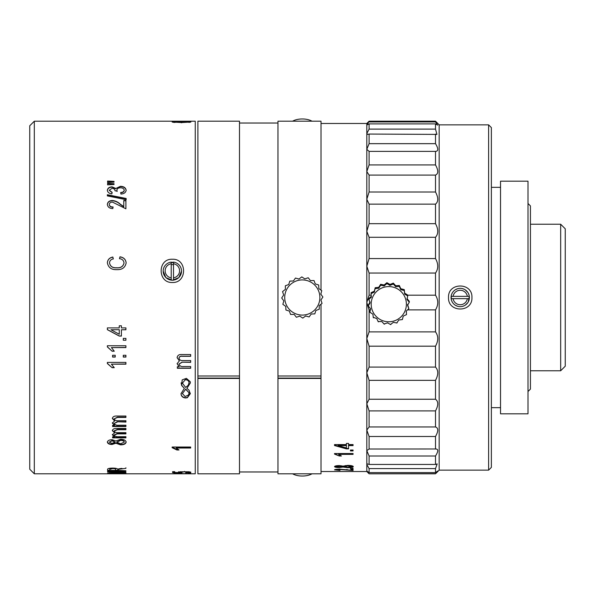 <?xml version="1.0" encoding="UTF-8"?>
<svg xmlns="http://www.w3.org/2000/svg" width="595" height="595" viewBox="0 0 595 595"><rect width="100%" height="100%" fill="white"/><g stroke="black" fill="none" stroke-linecap="round" stroke-linejoin="round"><path stroke-width="0.89" d="M468.295 301.821L469.314 296.355L467.365 296.355A7.237 7.237 0 0 0 453.078 296.355L451.136 296.355A9.156 9.156 0 0 1 460.225 288.344L459.34 288.382M469.195 295.641L468.986 294.837M468.979 294.8L468.295 293.179M467.915 292.524L465.141 289.772M464.539 289.423L464.137 289.222M464.093 289.2L462.196 288.553M461.17 288.389L460.27 288.344M457.615 288.724L455.473 289.668M454.409 290.42L453.747 291.022M452.49 292.591L452.148 293.179M452.133 293.216L451.62 294.361M451.598 294.413L451.456 294.845M451.285 295.499L451.263 299.404M448.511 297.5C447.797 282.179 472.638 282.171 471.932 297.5C472.646 312.836 447.79 312.821 448.511 297.5M488.614 124.853L491.366 127.605L491.366 467.395L488.614 470.147L488.614 124.853L439.162 124.853L435.503 121.194L369.093 121.194L366.937 125.143M488.614 470.147L439.162 470.147L439.162 124.853L439.162 470.147L435.503 473.806L437.741 470.98L435.503 472.586L435.503 468.592L437.191 463.914L435.503 464.45L435.503 456.008C438.493 451.218 438.493 448.89 435.503 449.017L435.503 436.492C438.493 431.189 438.493 428.013 435.503 426.957L435.503 410.9C438.493 405.314 438.493 401.432 435.503 399.245L435.503 380.354C438.493 374.731 438.493 370.313 435.503 367.085L435.503 346.186C438.493 340.771 438.493 336.004 435.503 331.884L435.503 309.891C438.493 304.923 438.493 300.014 435.503 295.18L435.503 273.053C438.493 268.747 438.493 263.92 435.503 258.572L435.503 237.286C438.493 233.828 438.493 229.291 435.503 223.675L435.503 204.145C438.493 201.69 438.493 197.637 435.503 191.999L369.093 191.999L369.093 175.086L435.503 175.086C438.493 173.74 438.493 170.356 435.503 164.934L369.093 164.934L369.093 151.383L435.599 151.383M451.456 300.155L452.126 301.784M452.148 301.821L452.55 302.491M453.747 303.978L454.409 304.58M455.406 305.287L457.786 306.328M459.34 306.618L460.218 306.656A9.156 9.156 0 0 1 451.107 298.4A9.156 9.156 0 0 0 451.136 298.645L453.078 298.645A7.237 7.237 0 0 0 467.365 298.645L469.314 298.645A9.156 9.156 0 0 1 460.225 306.656M462.263 306.432L463.929 305.875M464.137 305.778L464.539 305.577M465.312 305.116L467.834 302.595M528.003 413.815L528.003 181.185L500.521 181.185L500.521 413.815L528.003 413.815M321.01 290.152L321.01 121.194L277.962 121.194L277.962 375.988L321.01 375.988L321.01 304.216M321.01 300.311L321.01 299.843M321.01 294.458L321.01 293.268M239.495 375.988L239.495 121.194L197.89 121.194L197.89 378.435L239.495 378.435L239.495 375.988L197.89 375.988L197.89 297.5M239.495 378.108L197.89 378.108L197.89 375.988M197.89 378.108L197.89 473.806L239.495 473.806L239.495 378.435M321.01 375.988L321.01 473.806L277.962 473.806L277.962 378.435L321.01 378.435M277.962 375.988L277.962 378.435M321.01 378.108L277.962 378.108M172.371 259.256C187.299 258.483 187.284 283.153 172.364 282.491C157.43 283.138 157.407 258.475 172.371 259.256M163.201 271.156L165.864 277.62L172.364 280.319L178.85 277.62L181.52 271.156M173.502 262.283L171.219 262.283M178.649 472.08L179.266 472.088L178.545 471.746M188.957 471.753L189.017 472.274L185.685 472.832L190.913 472.274L189.076 471.768L180.047 471.768L178.545 472.199L179.266 472.542L174.737 472.46L174.737 471.656L172.602 471.656L172.602 472.653L181.981 472.809L181.981 472.348M180.486 472.326L179.266 472.304M174.737 472.229L172.602 472.192M180.575 471.701L180.449 472.274L181.981 472.809M190.586 472.036L189.017 472.259M115.869 443.23L112.098 444.472C109.294 444.45 107.717 443.669 107.36 442.137C107.732 440.568 109.331 439.757 112.172 439.712L115.869 440.999L120.599 439.288C123.886 439.348 125.738 440.293 126.155 442.122C125.746 443.93 123.872 444.837 120.54 444.859L115.869 443.23M117.267 433.881L114.262 435.049C114.887 436.366 116.471 436.916 119.015 436.7L125.917 436.7L125.917 437.861L112.596 437.861L112.596 436.849L114.471 436.849L112.358 434.804L114.634 432.855L112.358 430.683C112.723 429.084 114.203 428.34 116.813 428.452L125.917 428.452L125.917 429.724L117.535 429.724L114.262 430.959C114.679 432.215 115.988 432.788 118.182 432.669L125.917 432.669L125.917 433.881L117.267 433.881M117.267 422.063L114.262 423.372C114.887 424.845 116.471 425.462 119.015 425.224L125.917 425.224L125.917 426.526L112.596 426.526L112.596 425.388L114.471 425.388L112.358 423.097L114.634 420.925L112.358 418.501C112.723 416.731 114.203 415.912 116.813 416.039L125.917 416.039L125.917 417.437L117.535 417.437L114.262 418.806C114.679 420.211 115.988 420.844 118.182 420.71L125.917 420.71L125.917 422.063L117.267 421.743L114.262 423.372M112.12 367.68L114.262 367.68L111.406 364.177L125.917 364.177L125.917 362.407L107.36 362.407L107.36 363.552L112.12 367.68L107.36 363.381M115.214 357.067L112.596 357.067L112.596 355.274L115.214 355.274L115.214 357.067M125.917 357.067L123.299 357.067L123.299 355.274L125.917 355.274L125.917 357.067M112.12 351.214L114.262 351.214L111.406 347.577L125.917 347.577L125.917 345.747L107.36 345.747L107.36 346.93L112.12 351.214L107.36 346.803M125.917 340.228L123.299 340.228L123.299 338.384L125.917 338.384L125.917 340.228M121.402 329.771L121.402 336.063L119.26 336.063L107.36 329.667L107.36 327.897L119.26 327.897L119.26 325.785L121.402 325.785L121.402 327.897L125.917 327.897L125.917 329.771L121.402 329.771L125.917 329.69M119.498 258.661L119.974 256.809C123.701 257.39 125.761 259.427 126.155 262.916C125.188 267.653 122.012 269.899 116.635 269.639C111.384 269.825 108.29 267.527 107.36 262.745C107.688 259.584 109.51 257.68 112.834 257.04L113.31 258.892C111.005 259.346 109.74 260.655 109.502 262.826C110.231 266.374 112.604 268.018 116.635 267.757C120.711 268.085 123.172 266.493 124.013 262.975C123.708 260.454 122.198 259.018 119.498 258.661M123.775 200.508L125.917 200.508L125.917 208.793L112.462 202.099C110.573 202.136 109.502 202.932 109.264 204.472C109.614 206.197 110.878 207.023 113.072 206.948L112.834 208.585C109.532 208.473 107.71 207.082 107.36 204.412C107.68 201.883 109.391 200.582 112.5 200.508C115.504 200.835 118.085 202.047 120.22 204.13L123.775 206.539L123.775 200.508M126.155 199.689L107.36 195.911L107.36 194.721L126.155 198.477L126.155 199.689M120.926 194.044L120.688 192.512C122.763 192.386 123.953 191.62 124.251 190.221C123.864 188.608 122.592 187.797 120.421 187.797C118.353 187.812 117.17 188.593 116.88 190.132L117.133 191.181L114.999 190.764C114.902 189.255 113.905 188.451 112.024 188.355L109.264 190.221L112.12 192.319L111.882 193.858C109.145 193.561 107.636 192.363 107.36 190.266C107.717 188.094 109.302 186.956 112.135 186.867L115.869 188.481L120.398 186.309C123.767 186.384 125.686 187.693 126.155 190.244C125.746 192.587 123.998 193.858 120.926 194.044M107.598 184.844L107.598 183.386L114.024 183.706L114.024 184.487L107.598 184.844M107.598 182.479L107.598 181.044L114.024 181.386L114.024 182.144L107.598 182.479M125.917 471.679L107.598 471.374L125.917 471.679M125.917 467.789L125.917 468.332L121.997 468.845C119.357 469.068 117.974 469.418 117.832 469.894L117.832 469.44C117.974 468.972 119.357 468.622 121.997 468.399L117.713 469.12C117.17 468.466 115.482 468.116 112.648 468.087C109.205 468.146 107.524 468.57 107.598 469.373L107.598 470.742L125.917 470.742L117.832 470.385L117.832 469.894M181.044 393.622L184.361 388.356L181.579 385.404L182.219 379.863L186.399 378.346L190.251 381.752L190.37 382.935L186.934 388.356L189.076 390.275L190.251 393.801L187.358 397.713L185.536 397.981C183.201 397.743 181.735 396.672 181.148 394.782L181.044 393.622M190.281 393.221L187.358 397.453L185.536 397.72C183.208 397.482 181.743 396.419 181.148 394.537L181.044 393.369M182.025 362.34L179.021 364.066C179.645 366.022 181.23 366.84 183.773 366.52L190.675 366.52L190.675 368.268L177.355 368.268L177.355 366.743L179.236 366.743L177.117 363.701L179.4 360.845L177.117 357.699C177.481 355.423 178.969 354.367 181.572 354.531L190.675 354.531L190.675 356.323L182.293 356.323C180.493 356.085 179.407 356.673 179.021 358.093C179.445 359.916 180.746 360.741 182.94 360.57L190.675 360.57L190.675 362.34L182.025 362.176L179.028 363.999M190.675 448.028L190.675 447.031L172.126 447.031L172.126 447.678L176.879 449.976L179.021 449.976L176.165 448.028L190.675 448.028M181.527 122.57L172.126 122.027L181.527 121.625L190.913 122.035L181.527 122.57M190.675 121.454L188.065 121.454L190.675 121.365M34.317 121.202L29.75 125.768L29.75 469.232L34.317 473.798L34.317 121.202L195.257 121.202L195.257 473.798L126.028 473.798M126.155 441.75C125.746 443.543 123.872 444.458 120.54 444.48L115.869 442.851L112.098 444.086C109.294 444.063 107.717 443.29 107.36 441.765M120.54 444.859L120.54 444.48M114.976 442.122L112.172 440.828L109.264 442.137L112.046 443.409L114.976 442.122M114.947 441.936L112.172 440.456L109.264 442.137M124.236 441.936L124.251 441.75C123.924 440.612 122.704 440.04 120.606 440.04L116.903 441.959M125.917 433.524L117.267 433.524L114.277 434.893M125.917 429.374L117.535 429.374L114.277 430.795M114.634 432.855L112.358 430.334M113.615 436.485L114.471 436.485L112.358 434.447M125.917 437.496L112.596 437.496M114.188 420.717L114.634 420.925M125.917 417.125L117.535 417.125L114.262 418.806M125.917 421.743L117.267 421.743M114.634 420.606L112.358 418.188M113.742 425.053L114.471 425.053L112.358 422.77M125.917 426.191L112.596 426.191M114.166 367.502L112.12 367.502M125.917 363.999L111.406 364.177M125.917 356.911L123.299 356.911M125.917 347.443L111.406 347.577M114.195 351.072L112.12 351.072M110.982 329.771L119.26 329.69L110.982 329.771L119.26 334.226L119.26 329.771M121.402 335.967L119.26 335.967L107.36 329.585M107.36 262.834C107.68 259.68 109.51 257.784 112.834 257.144L113.31 258.996M116.635 267.757L116.635 267.839C120.711 268.159 123.172 266.567 124.013 263.064L124.013 262.975M109.502 262.856L109.502 262.916C110.231 266.456 112.604 268.092 116.635 267.839M119.498 258.758L119.974 256.914C123.701 257.494 125.761 259.524 126.155 263.005M109.264 204.472L109.264 204.71C109.614 206.435 110.878 207.253 113.072 207.186M107.36 204.65C107.673 202.129 109.383 200.835 112.5 200.76C115.512 201.088 118.085 202.293 120.22 204.375L123.775 206.777M123.775 200.76L125.917 200.76M107.36 194.989L126.155 198.73M115.869 188.481L120.398 186.599C123.767 186.666 125.686 187.975 126.155 190.519M107.36 190.541C107.717 188.377 109.302 187.246 112.135 187.157L115.869 188.764M109.279 190.37L112.12 192.594M116.888 190.274L117.133 191.456M120.688 192.787C122.763 192.661 123.953 191.895 124.251 190.497L124.243 190.34M124.013 473.33L124.013 473.791L117.416 473.784L117.416 473.322M124.013 473.791L117.245 473.776M107.36 473.784L113.072 473.784L109.502 473.791L109.502 473.33M115.951 473.798L109.614 473.769M115.504 473.791L126.155 473.791M120.882 473.776L120.882 473.322M107.598 473.248L107.598 473.709L123.358 473.494L107.598 473.248L123.358 472.675L107.598 472.058L125.917 472.564L109.815 473.151L125.917 473.546L107.598 473.709M125.917 473.092L125.917 473.546M119.974 472.995L119.974 473.449M123.358 473.032L123.358 473.494M123.358 472.222L123.358 472.675M119.372 472.14L119.372 472.594M116.523 472.809L121.677 472.899M109.815 472.69L109.815 473.151M111.964 472.653L111.964 473.107M117.832 470.295L115.69 470.295M109.74 470.295L107.598 470.295M115.69 469.009C115.839 468.481 114.828 468.183 112.663 468.116L109.74 468.897L109.74 469.343L112.663 468.562C114.828 468.629 115.839 468.927 115.69 469.455L115.69 469.009M190.37 382.823L186.934 388.356M190.274 393.102L190.251 393.548M182.434 393.533L185.112 396.568L188.541 394.968L189.076 392.812L185.647 389.271L182.434 393.533L185.647 389.271M182.434 383.165L185.647 387.434L188.221 385.307L189.076 382.6C188.727 380.703 187.44 379.759 185.216 379.774L182.434 383.165L185.216 379.774M189.076 382.6L189.076 382.377C188.727 380.495 187.44 379.55 185.216 379.558M189.076 392.812L185.647 389.033M182.434 393.459L182.427 393.883M184.361 388.356L181.579 385.173L181.118 382.875M190.675 362.176L182.025 362.176M190.675 368.089L177.355 368.089M190.675 356.174L182.293 356.174C180.508 355.929 179.422 356.517 179.021 357.937L179.028 358.026M179.214 360.741L177.117 357.543M178.902 366.565L177.117 363.53M178.612 449.582L176.879 449.582L172.126 447.031M190.675 447.641L176.165 447.641L176.953 448.028M189.017 473.702L174.023 473.702L189.017 473.702L189.017 473.241L189.017 473.702M174.023 473.248L174.023 473.702M181.52 473.122L181.52 473.583M189.017 473.241L188.065 473.181M189.627 473.129L190.675 473.196M174.052 473.561L190.913 473.702L174.052 473.561M179.266 472.542L179.266 472.088M189.017 472.274L184.547 471.835L184.547 471.381M184.547 471.835L180.449 472.274M176.053 122.273L174.246 122.406M174.023 122.496L174.023 122.042L189.017 122.027L174.023 122.042M189.017 122.481L189.017 122.027M181.52 122.801L181.52 122.347M189.017 122.198L190.125 122.273M172.9 122.273L174.023 122.198L174.052 121.737M181.527 121.625L181.527 122.087M176.165 121.202L176.165 121.663M190.675 473.285L188.065 473.129L190.675 473.285M124.251 442.122C123.924 440.984 122.704 440.412 120.606 440.412L116.88 442.152L120.532 443.811L124.251 442.122M115.214 356.911L112.596 356.911M107.598 183.684L114.024 184.004M107.598 181.349L114.024 181.691M115.69 469.455L115.69 470.385L109.74 470.385L109.74 469.343M188.065 472.772L189.5 472.668M350.455 450.928L350.455 450.021L353.066 450.021L353.066 450.928L350.455 450.928M346.268 469.872L347.83 469.872M351.132 468.525L350.455 468.458M341.069 465.736L342.125 466.175M339.247 467.544C336.443 467.544 334.866 467.231 334.516 466.614C334.881 465.952 336.48 465.61 339.321 465.58L343.017 466.138L347.748 465.394C351.035 465.431 352.887 465.833 353.304 466.606C352.895 467.335 351.02 467.7 347.688 467.692L343.017 467.06L339.247 467.544L339.247 467.097M350.455 468.667L353.066 468.31L350.455 468.667M339.983 470.459L336.413 469.864L339.611 469.462L353.066 470.489L353.066 469.157L350.931 469.157L350.931 470.184L339.648 469.157C336.539 469.187 334.829 469.425 334.516 469.857L339.983 470.459L339.983 470.005M348.551 444.584L348.551 443.431L346.409 443.431L346.409 444.584L334.516 444.584L334.516 445.536L346.409 448.868L348.551 448.868L348.551 445.201L348.551 445.596L353.066 445.596L353.066 444.584L348.551 444.584M353.066 454.372L338.555 454.372L341.411 455.986L339.269 455.986L334.516 454.082L334.516 453.539L353.066 453.539L353.066 454.372M321.01 471.523L366.81 471.523L366.81 199.28L369.093 204.145L435.503 204.145M436.016 448.98L369.093 449.017L369.093 436.492L435.503 436.492M435.503 223.675L369.093 223.675L369.093 204.145M339.269 455.986L334.516 453.539M340.875 455.569L339.269 455.569M353.066 453.963L338.555 453.963L338.555 454.372M348.268 448.466L346.409 448.466L346.409 448.868M346.409 448.466L334.516 445.149M346.409 445.596L338.131 445.596L346.409 447.931L346.409 445.201L338.131 445.201L338.131 445.596M353.066 445.201L348.551 445.201M336.42 469.886L334.762 469.626M336.547 469.299L336.971 469.634M353.066 470.035L350.931 469.99M346.268 470.043L346.268 469.589M339.611 469.462L339.611 469.009M351.236 466.383L347.755 465.439L344.2 466.391M341.894 466.383L339.321 465.617L336.666 466.391M345.561 467.179L343.017 466.614L340.957 467.038M353.222 466.383L349.741 467.187M337.752 467.06L334.613 466.391M343.017 467.06L343.017 466.614M349.667 465.535L345.226 465.625M336.606 465.967L337.127 466.249M344.089 466.034L345.07 466.101M349.897 466.011L351.102 465.863M352.426 466.792L353.066 466.963M350.455 467.135L352.552 467.201M350.455 467.201L350.455 467.581M347.093 469.879L347.093 469.425M336.599 469.291L339.269 469.113M339.031 469.842L339.031 469.388M350.455 468.377L351.385 468.667M353.066 468.488L352.523 468.31M353.066 450.527L350.455 450.527M435.503 164.934L435.503 151.383C438.493 151.197 438.493 148.624 435.503 143.663L369.093 143.663L369.093 134.061L436.931 134.403L435.503 129.115L369.093 129.115L369.093 123.886L435.503 123.886L437.66 125.143L435.503 121.93L369.093 121.93M435.503 121.93L435.503 121.194M435.503 129.115L435.503 123.886M435.503 143.663L435.503 134.061M435.503 191.999L435.503 175.086M435.503 258.572L369.093 258.572L369.093 237.286L435.503 237.286M435.503 295.18L407.716 295.18M371.191 295.18L369.093 295.18L369.093 273.053L435.503 273.053M407.523 309.891L435.503 309.891M435.503 367.085L369.093 367.085L369.093 346.186L435.503 346.186M435.503 399.245L369.093 399.245L369.093 380.354L435.503 380.354M435.503 426.957L369.093 426.957L369.093 410.9L435.503 410.9M435.503 464.45L369.093 464.45L369.093 456.008L435.503 456.008M435.503 472.586L369.093 472.586L369.093 468.592L435.503 468.592M435.503 473.806L369.093 473.806L435.503 473.702M369.093 472.586L366.81 471.017L369.093 473.702M369.093 464.45L367.405 463.914L366.81 464.472L369.093 468.592M369.093 449.017L366.81 450.631L369.093 456.008M369.093 426.957L366.81 430.096L369.093 436.492M369.093 399.245L366.81 403.767L369.093 410.9M369.093 367.085L366.81 372.79L369.093 380.354M435.503 331.884L369.093 331.884L366.81 338.533L369.093 346.186M369.093 295.18L366.81 302.476L369.093 309.891L370.164 309.891M369.093 331.884L369.093 309.891M369.093 258.572L366.81 266.196L369.093 273.053M369.093 223.675L366.81 231.291L369.093 237.286M369.093 191.999L366.81 199.28L366.81 171.561L369.093 175.086M369.093 164.934L366.81 171.561L366.81 149.345L369.093 151.383M369.093 143.663L366.81 149.345L366.81 133.6L367.665 134.403L369.093 134.061M369.093 129.115L366.81 133.6L366.81 125.024L369.093 123.886M366.81 125.024L366.81 123.477L369.093 121.194M347.681 467.283L351.4 466.606L347.755 465.885L344.029 466.621L347.681 467.283M339.195 467.127L342.125 466.606L339.321 466.063L336.413 466.614L339.195 467.127M560.668 224.226L565.25 228.807L565.25 366.193L560.668 370.774L560.668 224.226L530.428 224.226M528.003 391.517L530.428 389.093L530.428 205.907L528.003 203.483M469.381 297.5A9.156 9.156 0 0 0 469.343 296.689A9.156 9.156 0 0 1 469.314 298.645M460.225 288.344A9.156 9.156 0 0 1 469.314 296.355M453.078 298.645L467.365 298.645M453.078 296.355L467.365 296.355M451.136 296.355A9.156 9.156 0 0 0 451.107 298.392A9.156 9.156 0 0 1 451.136 296.355M181.52 447.641L181.52 448.028M172.669 447.418A9.156 3.325 180 0 1 172.126 447.418M292.591 473.806A12.822 6.411 0 0 0 292.852 473.955A12.822 6.411 0 0 0 312.011 473.806M181.52 271.208L181.52 271.104A9.156 9.051 180 0 1 173.502 280.089L173.502 280.245M171.219 280.245L171.219 280.089A9.156 9.051 180 0 1 171.219 262.12L171.219 262.715A9.156 9.051 180 0 1 173.502 262.715L173.502 262.12A9.156 9.051 180 0 1 181.52 271.104M173.502 263.749L173.502 277.872A7.237 7.155 0 0 0 173.502 263.749L173.502 262.12M171.219 262.12L171.219 263.749A7.237 7.155 0 0 0 171.219 277.872L171.219 280.089M171.219 263.749L171.219 277.872M173.502 280.089L173.502 277.872M173.502 264.701A9.156 9.051 0 0 0 171.219 264.701M312.011 121.194A12.822 6.411 180 0 0 311.75 121.045A12.822 6.411 180 0 0 292.591 121.194M375.192 287.735L374.344 292.145L371.072 293.573L371.072 292.688L374.344 291.171L375.192 287.735L378.762 287.296L380.644 284.291L384.154 284.975L386.891 282.699L390.008 284.432L393.325 283.116L395.735 285.726L399.312 285.503L400.785 288.724L404.273 289.624L404.66 293.134L407.716 295.068L407.716 295.953L407.337 295.715A20.356 20.349 0 0 1 407.627 296.392L407.716 295.953M406.987 298.526L409.308 301.315L409.308 302.2L409.018 301.858A20.356 20.349 0 0 1 409.085 302.587L409.308 302.2M407.523 304.372L408.72 308.217A20.356 20.349 0 0 1 408.557 308.931L408.891 308.627M406.303 311.021L406.474 314.167A20.356 20.349 0 0 1 406.095 314.8L406.504 314.614M379.387 289.296A17.605 17.597 0 0 1 403.67 294.77A17.605 17.597 0 0 1 398.196 319.054A17.605 17.597 0 0 1 373.905 313.572A17.605 17.597 0 0 1 379.387 289.296M396.932 322.743L398.821 320.006L402.384 319.575L402.488 319.136A20.356 20.349 0 0 1 401.945 319.619M402.488 319.136L403.231 316.131L406.095 314.8M406.474 314.167L406.229 311.081L408.557 308.931M408.72 308.217L407.523 305.354L409.085 302.587M409.018 301.858L406.987 299.508L407.627 296.392M407.337 295.715L404.66 294.116L404.273 290.501L403.841 290.397A20.356 20.349 0 0 1 404.325 290.948M403.841 290.397L400.785 289.705L399.312 286.388L398.866 286.418A20.356 20.349 0 0 1 399.498 286.79M398.866 286.418L395.735 286.701L393.325 284.001L392.908 284.172A20.356 20.349 0 0 1 393.622 284.328M392.908 284.172L390.008 285.414L386.891 283.584L386.549 283.875A20.356 20.349 0 0 1 387.278 283.808M386.549 283.875L384.154 285.95L380.644 285.176L380.406 285.555A20.356 20.349 0 0 1 381.083 285.265M380.406 285.555L378.762 288.27L375.192 288.612M384.154 284.975L384.154 285.95M386.891 282.699L386.891 283.584M390.008 284.432L390.008 285.414M393.325 283.116L393.325 284.001M395.735 285.726L395.735 286.701M399.312 285.503L399.312 286.388M400.785 288.724L400.785 289.705M404.273 289.624L404.273 290.501M404.66 293.134L404.66 294.116M390.684 324.349L393.421 322.326L396.932 323.018M384.251 323.925L387.576 322.869L390.684 324.61M378.264 321.508L381.841 321.575L384.251 324.186M373.303 317.299L376.791 318.578L378.264 321.806M370.432 308.574L369.859 312.241L372.916 314.167L373.303 317.685M370.053 301.948L368.268 305.109L368.268 305.994L370.596 308.768L369.859 312.241M371.347 296.213L368.684 298.675L370.053 302.922L368.268 305.994M371.072 293.573L371.347 297.195L368.684 299.56M371.168 293.915L371.139 293.543M375.088 289.051A20.356 20.349 0 0 1 375.638 288.568M371.109 294.019A20.356 20.349 0 0 1 371.481 293.387M368.855 299.977A20.356 20.349 0 0 1 369.019 299.263M368.558 306.336A20.356 20.349 0 0 1 368.491 305.607M370.239 312.472A20.356 20.349 0 0 1 369.949 311.802M373.742 317.789A20.356 20.349 0 0 1 373.258 317.239M378.71 321.769A20.356 20.349 0 0 1 378.078 321.397M384.668 324.022A20.356 20.349 0 0 1 383.954 323.858M391.027 324.32A20.356 20.349 0 0 1 390.298 324.387M397.17 322.639A20.356 20.349 0 0 1 396.501 322.921M374.344 291.171L374.344 292.145M378.762 287.296L378.762 288.27M380.644 284.291L380.644 285.176M294.689 313.349A17.59 17.59 0 0 1 286.448 289.884A17.59 17.59 0 0 1 309.913 281.651A17.59 17.59 0 0 1 318.154 305.116A17.59 17.59 0 0 1 294.689 313.349M308.203 277.753L310.426 280.572L314.019 280.55L310.426 280.572L308.203 277.753L304.804 278.891L308.203 277.753M301.814 276.898L304.804 278.891L301.814 276.898L298.928 279.033L301.814 276.898M295.477 278.058L298.928 279.033L295.477 278.058L293.387 280.974L295.477 278.058M289.802 281.115L293.387 280.974L289.802 281.115L288.716 284.536L289.802 281.115M285.347 285.779L288.716 284.536L285.347 285.779L285.377 289.371L285.347 285.779M282.558 291.595L285.377 289.371L282.558 291.595L283.689 295.001L282.558 291.595M281.695 297.983L283.689 295.001L281.695 297.983L283.83 300.869L281.695 297.983M282.856 304.328L283.83 300.869L282.856 304.328L285.779 306.418L282.856 304.328M285.92 310.002L285.779 306.418L285.92 310.002L289.341 311.088L285.92 310.002M290.583 314.45L289.341 311.088L290.583 314.45L294.168 314.428L290.583 314.45M314.8 313.885L315.886 310.464L314.8 313.885L311.215 314.026L309.125 316.942L305.674 315.967L302.781 318.102L299.798 316.109L296.392 317.247L294.168 314.428L296.392 317.247L299.798 316.109L302.781 318.102L305.674 315.967L309.125 316.942L311.215 314.026L314.8 313.885M319.255 309.221L319.225 305.629L319.255 309.221L315.886 310.464L319.255 309.221M318.682 284.998L315.261 283.912L318.682 284.998L318.823 288.582L321.746 290.672L320.772 294.131L322.899 297.017L320.906 299.999L322.044 303.405L319.225 305.629L322.044 303.405L320.906 299.999L322.899 297.017L320.772 294.131L321.746 290.672L318.823 288.582L318.682 284.998M315.067 283.391L314.019 280.55L315.067 283.391M500.521 407.657L491.366 407.657M500.521 187.343L491.366 187.343M277.962 471.976L239.495 471.976M277.962 123.024L239.495 123.024M107.583 473.798L34.317 473.798M366.81 471.523L369.093 473.806M366.81 123.477L321.01 123.477M560.668 370.774L530.428 370.774"/></g></svg>
